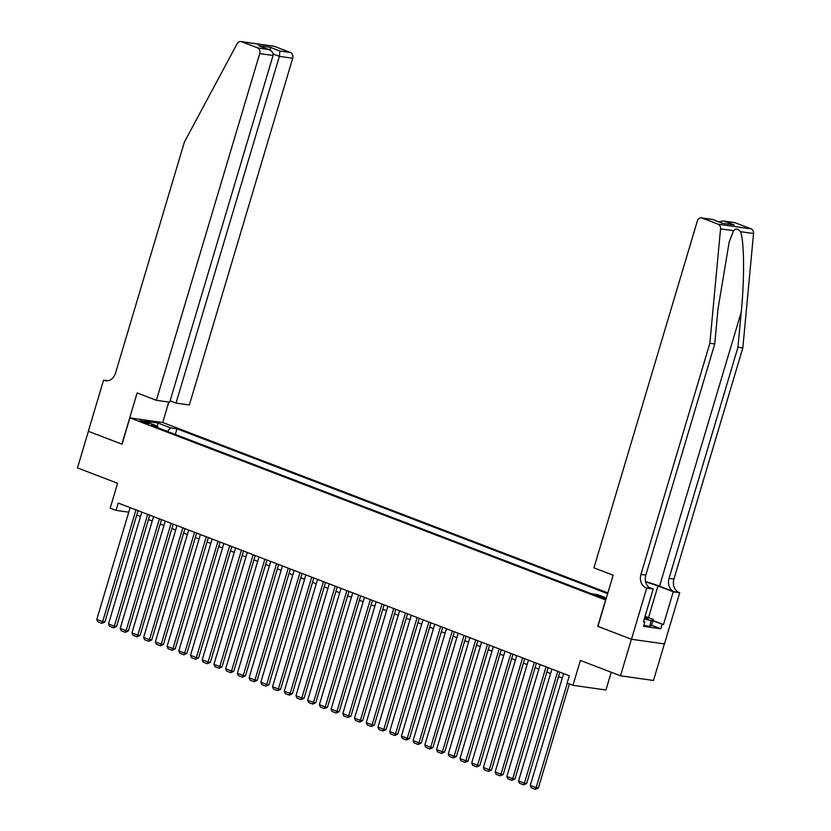 <?xml version="1.0" encoding="UTF-8"?>
<svg xmlns="http://www.w3.org/2000/svg" width="831" height="831" viewBox="0 0 831 831"><rect width="100%" height="100%" fill="white"/><g stroke="black" fill="none" stroke-linecap="round" stroke-linejoin="round"><path stroke-width="1.25" d="M141.509 421.795A4.913 0.53 16.6 0 0 146.381 423.291A4.913 0.53 16.6 0 0 149.071 423.602A4.913 0.53 16.6 0 0 147.212 422.605A4.913 0.53 16.6 0 0 142.34 421.109A4.913 0.53 16.6 0 0 139.65 420.798A4.913 0.53 16.6 0 0 141.509 421.795M607.877 592.929L162.886 422.564L129.906 417.889L605.757 600.024M664.385 643.911L653.488 680.475L620.508 675.8L580.381 660.437L572.964 685.315L605.944 689.99L611.232 672.258M129.906 417.889L122.053 444.221L88.377 431.331L77.47 467.905L117.597 483.268L110.18 508.136L116.039 510.379L128.763 512.187M597.915 626.356L631.404 639.226L620.508 675.8M572.964 685.315L567.106 683.072L569.287 675.759L118.22 503.067L116.039 510.379M606.246 598.393L595.432 595.276L606.069 598.995M157.682 427.685L157.194 425.991L150.962 425.108L591.475 593.76L597.718 594.653L606.381 597.967M157.194 425.991L144.314 421.057L157.859 422.979L170.75 427.913L176.982 428.796L607.658 593.677M597.728 626.335L605.57 600.003M136.751 515.085L140.522 516.529M148.469 519.572L152.239 521.016M160.186 524.049L163.956 525.504M171.903 528.537L175.673 529.981M183.609 533.024L187.391 534.468M195.327 537.512L199.108 538.955M207.044 541.999L210.814 543.443M218.761 546.486L222.531 547.93M230.478 550.963L234.249 552.407M242.195 555.451L245.966 556.895M253.912 559.938L257.683 561.382M265.629 564.426L269.4 565.869M277.336 568.913L281.117 570.357M289.053 573.39L292.834 574.834M300.77 577.877L304.551 579.321M312.487 582.365L316.258 583.809M324.204 586.852L327.975 588.296M335.921 591.34L339.692 592.783M347.638 595.817L351.409 597.271M359.356 600.304L363.126 601.748M371.073 604.791L374.843 606.235M382.779 609.279L386.56 610.723M394.496 613.766L398.278 615.21M406.214 618.254L409.995 619.697M417.931 622.731L421.701 624.174M429.648 627.218L433.418 628.662M441.365 631.705L445.136 633.149M453.082 636.193L456.853 637.637M464.799 640.68L468.57 642.124M476.516 645.157L480.287 646.601M488.223 649.645L492.004 651.088M499.94 654.132L503.721 655.576M511.657 658.619L515.438 660.063M523.374 663.107L527.145 664.551M535.091 667.584L538.862 669.038M546.808 672.071L550.579 673.515M558.525 676.559L562.296 678.003M175.31 434.436L176.982 428.796M170.75 427.913L167.311 431.372M157.859 422.979L157.506 427.061M567.293 683.144L536.13 787.663L538.363 787.975L569.38 683.944M563.615 673.588L530.271 785.42L536.13 787.663L535.351 789.325L531.258 787.757L530.271 785.42M538.363 787.975L535.351 789.325M644.409 618.43A9.982 1.07 16.6 0 0 647.941 618.825A9.982 1.07 16.6 0 0 647.422 618.004A9.982 1.07 16.6 0 0 644.877 616.851M645.043 616.29L653.259 619.438L651.514 625.296L649.499 626.532L643.89 625.151M653.259 619.438L651.244 620.684L644.254 618.96M649.499 626.532L651.244 620.684M735.123 222.739L723.323 220.994L734.459 222.563A4.602 3.729 98.1 0 1 735.123 222.739L751.11 228.857A4.602 3.729 98.1 0 1 753.53 233.511L742.831 347.94L737.949 347.244L669.038 578.397A10.751 8.705 -81.9 0 0 674.19 591.786L659.544 586.177A19.996 2.14 16.6 0 0 645.562 581.617M737.949 347.244L741.231 312.155C744.607 278.655 744.254 240.647 740.483 231.662C738.011 228.587 735.715 228.255 733.586 230.686L729.213 241.863L718.005 308.872L714.733 343.961L645.822 575.114A10.751 8.705 -81.9 0 0 650.964 588.493L646.082 587.797L646.726 588.047L631.467 639.257L597.905 626.397L613.164 575.197L593.947 567.843L697.313 221.108A4.602 3.729 -81.9 0 1 701.478 217.899A4.602 3.729 -81.9 0 1 702.133 218.065L718.129 224.193L751.11 228.857M742.831 347.94L673.92 579.093A10.751 8.705 -81.9 0 0 679.072 592.472L679.716 592.721L664.447 643.921L631.467 639.257M714.733 343.961L709.851 343.265L640.94 574.418A10.751 8.705 -81.9 0 0 646.082 587.797M733.586 230.686L720.55 228.837L709.851 343.265M652.927 620.539L663.481 624.58L652.844 620.84M643.516 621.422L644.846 621.931L643.537 626.325L660.749 628.766L662.058 624.372M644.846 621.931L643.423 621.733L653.197 588.961L646.726 588.047M679.716 592.721L673.255 591.807L657.965 585.948A17.274 1.849 16.6 0 0 645.645 581.949M663.481 624.58L673.255 591.807M648.969 587.34L653.197 588.961M720.55 228.837A4.602 3.729 -81.9 0 0 718.129 224.193M660.749 628.766L651.535 625.234M723.323 220.994L718.68 221.784M724.466 221.233L734.188 224.952L722.513 223.3L712.666 219.488L701.478 217.899M170.095 400.822L176.016 403.097L189.343 404.977L292.709 58.253L279.382 56.363L273.15 53.973M176.016 403.097L279.382 56.363L279.85 51.003L290.497 52.519L274.51 46.391L241.53 41.727A4.602 3.729 -81.9 0 0 240.865 41.55A4.602 3.729 -81.9 0 0 237.115 43.752L184.389 142.091L115.478 373.244A10.751 8.705 98.1 0 1 105.766 380.754A10.751 8.705 98.1 0 1 104.228 380.349L103.584 380.099L88.315 431.31L122.064 444.18M121.877 444.159L137.146 392.949L156.363 400.313L259.729 53.579A4.602 3.729 -81.9 0 0 257.517 47.845L241.53 41.727M103.584 380.099L107.947 380.723M162.699 422.532L168.807 402.069M156.363 400.313L169.69 402.194L273.056 55.469L259.729 53.579M240.865 41.55L273.846 46.224A4.602 3.729 98.1 0 1 274.51 46.391M290.497 52.519A4.602 3.729 98.1 0 1 292.709 58.253M257.517 47.845L268.964 49.621L260.01 46.224M259.241 45.892L268.174 49.351C271.82 50.67 273.451 52.706 273.056 55.469M258.441 45.632L270.127 47.284L270.21 50.213M557.757 671.344L524.413 783.176L526.646 783.498L559.845 672.144M551.898 669.1L518.554 780.932L524.413 783.176L523.644 784.838L519.541 783.269L518.554 780.932M526.646 783.498L523.644 784.838M546.04 666.857L512.696 778.689L514.929 779.011L548.128 667.657M540.181 664.613L506.848 776.445L512.696 778.689L511.927 780.351L507.824 778.782L506.848 776.445M514.929 779.011L511.927 780.351M534.323 662.369L500.989 774.212L503.212 774.523L536.41 663.169M528.464 660.126L495.131 771.968L500.989 774.212L500.21 775.863L496.107 774.295L495.131 771.968M503.212 774.523L500.21 775.863M522.606 657.882L489.272 769.724L491.495 770.036L524.693 658.682M516.747 655.638L483.413 767.48L489.272 769.724L488.493 771.386L484.39 769.807L483.413 767.48M491.495 770.036L488.493 771.386M510.888 653.405L477.555 765.237L479.778 765.548L512.976 654.194M505.03 651.161L471.696 762.993L477.555 765.237L476.776 766.899L472.673 765.33L471.696 762.993M479.778 765.548L476.776 766.899M499.182 648.918L465.838 760.749L468.061 761.071L501.259 649.717M493.323 646.674L459.979 758.506L465.838 760.749L465.059 762.411L460.956 760.843L459.979 758.506M468.061 761.071L465.059 762.411M487.465 644.43L454.121 756.262L456.354 756.584L489.542 645.23M481.606 642.186L448.262 754.018L454.121 756.262L453.342 757.924L449.239 756.355L448.262 754.018M456.354 756.584L453.342 757.924M475.748 639.943L442.404 751.785L444.637 752.097L477.825 640.743M469.889 637.699L436.545 749.541L442.404 751.785L441.625 753.437L437.532 751.868L436.545 749.541M444.637 752.097L441.625 753.437M464.03 635.455L430.687 747.298L432.92 747.609L466.118 636.255M458.172 633.212L424.828 745.054L430.687 747.298L429.907 748.96L425.815 747.381L424.828 745.054M432.92 747.609L429.907 748.96M452.313 630.968L418.969 742.81L421.203 743.122L454.401 631.768M446.455 628.735L413.111 740.566L418.969 742.81L418.201 744.472L414.098 742.904L413.111 740.566M421.203 743.122L418.201 744.472M440.596 626.491L407.252 738.323L409.486 738.634L442.684 627.28M434.738 624.247L401.404 736.079L407.252 738.323L406.484 739.985L402.381 738.416L401.404 736.079M409.486 738.634L406.484 739.985M428.879 622.004L395.546 733.835L397.769 734.157L430.967 622.803M423.021 619.76L389.687 731.592L395.546 733.835L394.767 735.497L390.663 733.929L389.687 731.592M397.769 734.157L394.767 735.497M417.162 617.516L383.829 729.348L386.051 729.67L419.25 618.316M411.303 615.272L377.97 727.115L383.829 729.348L383.049 731.01L378.946 729.441L377.97 727.115M386.051 729.67L383.049 731.01M405.445 613.029L372.111 724.871L374.334 725.183L407.533 613.829M399.586 610.785L366.253 722.627L372.111 724.871L371.332 726.523L367.229 724.954L366.253 722.627M374.334 725.183L371.332 726.523M393.738 608.541L360.394 720.384L362.617 720.695L395.816 609.341M387.88 606.298L354.536 718.14L360.394 720.384L359.615 722.046L355.512 720.477L354.536 718.14M362.617 720.695L359.615 722.046M382.021 604.064L348.677 715.896L350.911 716.208L384.099 604.854M376.163 601.821L342.819 713.652L348.677 715.896L347.898 717.558L343.795 715.99L342.819 713.652M350.911 716.208L347.898 717.558M370.304 599.577L336.96 711.409L339.193 711.731L372.381 600.377M364.445 597.333L331.102 709.165L336.96 711.409L336.181 713.071L332.088 711.502L331.102 709.165M339.193 711.731L336.181 713.071M358.587 595.089L325.243 706.921L327.476 707.243L360.675 595.889M352.728 592.846L319.384 704.678L325.243 706.921L324.464 708.583L320.371 707.015L319.384 704.678M327.476 707.243L324.464 708.583M346.87 590.602L313.526 702.444L315.759 702.756L348.958 591.402M341.011 588.358L307.667 700.201L313.526 702.444L312.757 704.096L308.654 702.527L307.667 700.201M315.759 702.756L312.757 704.096M335.153 586.115L301.809 697.957L304.042 698.269L337.241 586.915M329.294 583.871L295.961 695.713L301.809 697.957L301.04 699.619L296.937 698.04L295.961 695.713M304.042 698.269L301.04 699.619M323.436 581.627L290.102 693.47L292.325 693.781L325.523 582.427M317.577 579.394L284.244 691.226L290.102 693.47L289.323 695.132L285.22 693.563L284.244 691.226M292.325 693.781L289.323 695.132M311.718 577.15L278.385 688.982L280.608 689.304L313.806 577.95M305.86 574.907L272.526 686.738L278.385 688.982L277.606 690.644L273.503 689.076L272.526 686.738M280.608 689.304L277.606 690.644M300.001 572.663L266.668 684.495L268.891 684.817L302.089 573.463M294.143 570.419L260.809 682.251L266.668 684.495L265.889 686.157L261.786 684.588L260.809 682.251M268.891 684.817L265.889 686.157M288.295 568.175L254.951 680.018L257.174 680.329L290.372 568.975M282.436 565.932L249.092 677.774L254.951 680.018L254.172 681.669L250.069 680.101L249.092 677.774M257.174 680.329L254.172 681.669M276.578 563.688L243.234 675.53L245.467 675.842L278.655 564.488M270.719 561.444L237.375 673.287L243.234 675.53L242.455 677.192L238.352 675.613L237.375 673.287M245.467 675.842L242.455 677.192M264.86 559.201L231.517 671.043L233.75 671.355L266.938 560.001M259.002 556.967L225.658 668.799L231.517 671.043L230.738 672.705L226.645 671.136L225.658 668.799M233.75 671.355L230.738 672.705M253.143 554.724L219.799 666.555L222.033 666.867L255.231 555.513M247.285 552.48L213.941 664.312L219.799 666.555L219.02 668.217L214.928 666.649L213.941 664.312M222.033 666.867L219.02 668.217M241.426 550.236L208.082 662.068L210.316 662.39L243.514 551.036M235.568 547.993L202.224 659.824L208.082 662.068L207.314 663.73L203.211 662.162L202.224 659.824M210.316 662.39L207.314 663.73M229.709 545.749L196.365 657.581L198.599 657.903L231.797 546.549M223.851 543.505L190.517 655.347L196.365 657.581L195.597 659.243L191.494 657.674L190.517 655.347M198.599 657.903L195.597 659.243M217.992 541.261L184.659 653.104L186.882 653.415L220.08 542.061M212.134 539.018L178.8 650.86L184.659 653.104L183.88 654.755L179.776 653.187L178.8 650.86M186.882 653.415L183.88 654.755M206.275 536.774L172.941 648.616L175.164 648.928L208.363 537.574M200.416 534.53L167.083 646.373L172.941 648.616L172.162 650.278L168.059 648.71L167.083 646.373M175.164 648.928L172.162 650.278M194.558 532.297L161.224 644.129L163.447 644.441L196.646 533.087M188.699 530.053L155.366 641.885L161.224 644.129L160.445 645.791L156.342 644.222L155.366 641.885M163.447 644.441L160.445 645.791M182.851 527.81L149.507 639.641L151.73 639.963L184.929 528.609M176.993 525.566L143.649 637.398L149.507 639.641L148.728 641.303L144.625 639.735L143.649 637.398M151.73 639.963L148.728 641.303M171.134 523.322L137.79 635.154L140.024 635.476L173.212 524.122M165.276 521.079L131.932 632.91L137.79 635.154L137.011 636.816L132.908 635.248L131.932 632.91M140.024 635.476L137.011 636.816M159.417 518.835L126.073 630.677L128.306 630.989L161.494 519.635M153.558 516.591L120.215 628.433L126.073 630.677L125.294 632.329L121.201 630.76L120.215 628.433M128.306 630.989L125.294 632.329M147.7 514.347L114.356 626.19L116.589 626.501L149.788 515.147M141.841 512.104L108.497 623.946L114.356 626.19L113.577 627.852L109.484 626.273L108.497 623.946M116.589 626.501L113.577 627.852M135.983 509.86L102.639 621.702L104.872 622.014L138.071 510.66M130.124 507.627L96.78 619.459L102.639 621.702L101.87 623.364L97.767 621.796L96.78 619.459M104.872 622.014L101.87 623.364M605.103 598.808L605.332 598.019M602.433 598.112L602.755 597.032M741.231 312.155L659.544 586.177M645.822 575.114L640.94 574.418M669.038 578.397L673.92 579.093M734.188 224.952L722.513 223.3M712.79 219.581L702.133 218.065M753.53 233.511L740.483 231.662M674.19 591.786L679.072 592.472M648.523 617.62L657.965 585.948M270.127 47.284L279.85 51.003M107.365 380.795L104.228 380.349M712.666 219.488L722.388 223.207"/></g></svg>
